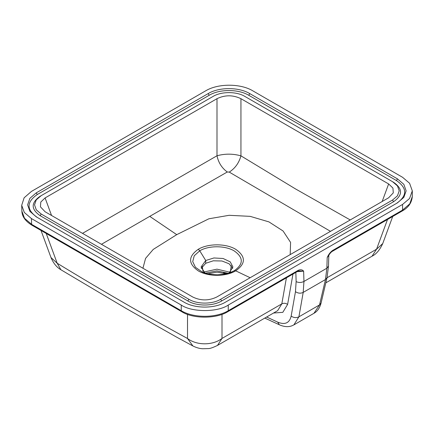 <?xml version="1.0" encoding="UTF-8"?>
<svg xmlns="http://www.w3.org/2000/svg" width="434" height="434" viewBox="0 0 434 434"><rect width="100%" height="100%" fill="white"/><g stroke="black" fill="none" stroke-linecap="round" stroke-linejoin="round"><path stroke-width="0.65" d="M204.967 272.997L201.078 266.986L205.738 260.503L205.738 263.286L201.257 268.364M229.06 273.002L232.922 266.986L230.237 261.87L223.092 258.485L213.902 257.97L205.738 260.503L199.738 250.798L194.237 255.772L192.712 261.615L195.446 267.295L201.951 271.825L204.094 272.698M205.738 263.286L213.306 260.801L221.98 260.997L229.157 263.807L232.738 268.369M315.415 254.747L402.568 204.43L409.566 198.484L412.3 190.862L409.566 183.24L402.568 177.294L252.751 90.798C240.501 83.377 218.036 83.333 205.732 90.793L31.427 191.427L24.114 197.806L21.7 205.32L24.331 212.481L31.438 218.568L181.255 305.064C191.833 312.388 217.684 312.388 228.262 305.064L315.415 254.747M249.751 93.592L397.446 178.862L403.853 184.369L406.121 190.862L403.859 197.351L397.446 202.862L225.544 302.113C214.732 308.715 194.839 308.748 183.973 302.113L36.277 216.843L29.87 211.336L27.608 204.843L29.865 198.354L36.277 192.837L208.179 93.592C218.991 86.984 238.89 86.957 249.751 93.592L248.774 95.29L396.47 180.56C407.396 188.193 407.396 195.821 396.47 203.432M220.651 299.286L392.553 200.036L397.463 195.826L399.193 190.862L397.457 185.898L392.553 181.689L244.857 96.419C236.546 91.341 221.345 91.357 213.078 96.419L41.176 195.663L36.261 199.879L34.53 204.843L36.266 209.806L41.176 214.016L188.871 299.286C197.177 304.364 212.378 304.348 220.651 299.286L221.628 300.979L393.529 201.734C402.85 195.229 402.85 188.736 393.529 182.253L392.575 181.705M45.093 197.926L216.995 98.681C224.964 94.851 232.944 94.851 240.941 98.681L388.636 183.951L392.933 188.068L393.291 192.859L388.636 197.774L216.734 297.024C208.759 300.854 200.779 300.854 192.788 297.024L45.093 211.754L40.433 206.834L40.791 202.043L45.093 197.926L51.554 215.486M266.644 317.015L277.727 322.147C284.992 325.088 289.467 323.075 291.165 316.104L295.473 291.664C298.033 293.384 300.61 293.628 303.203 292.391L325.478 279.534L326.873 268.207L328.495 266.113L328.815 255.333L327.193 257.563L328.755 255.425C329.108 254.557 330.99 252.078 332.102 251.47L332.536 250.516C330.285 252.181 328.505 254.53 327.193 257.563L326.873 268.207L303.952 281.444L303.203 292.391L298.901 316.831L293.851 324.909L313.89 313.337M21.7 205.32L21.874 211.114L24.51 218.264L31.611 224.324L32.04 225.273L181.689 311.672C192.94 318.985 216.382 318.941 227.828 311.672L297.86 271.239L298.288 270.29C300.54 269.357 302.324 269.644 303.637 271.163L297.138 271.657M295.473 291.664L296.134 281.606L295.847 272.4M292.961 274.066L287.617 304.408L282.816 312.339L273.556 313.022M250.141 277.733L235.684 270.832C225.87 276.794 208.049 276.8 198.289 270.881C188.047 263.688 188.058 256.478 198.311 249.257L199.738 250.798C208.759 245.394 225.203 245.46 234.17 250.89C243.61 257.498 243.637 264.111 234.257 270.724L230.166 272.617M290.189 254.612L290.585 242.405L283.082 230.996L268.961 221.904L250.163 216.354L229.13 215.302L208.895 218.785L176.736 234.648L153.251 249.409L145.58 258.366L142.932 268.245M176.736 234.648L149.741 216.365L101.458 244.293M226.846 273.642L223.51 272.948M201.951 271.83C205.526 273.648 210.658 274.646 217.342 274.82C224.443 274.402 229.336 273.415 232.011 271.868L234.257 270.724L235.684 270.832C245.942 263.655 245.942 256.478 235.689 249.29C225.93 243.371 208.087 243.365 198.311 249.257M226.141 273.811L217.005 272.145L207.87 273.805M149.741 216.365L227.28 171.994L229.25 172.097L330.496 231.344M227.28 171.994C221.882 168.077 218.454 162.669 216.995 155.763C224.991 153.598 232.977 153.631 240.941 155.844L295.418 188.866L350.233 219.946M229.25 172.097C235.092 168.365 238.988 162.945 240.941 155.844L240.941 98.681M50.984 257.536L57.18 263.232L60.901 269.747C56.713 267.344 53.409 263.275 50.984 257.536L41.013 230.454M387.508 219.485L376.566 249.203L382.739 243.561L392.71 216.479M46.221 233.459L57.18 263.232C100.959 289.939 144.408 315.03 187.515 338.498C196.651 345.589 212.823 345.583 222.002 338.439L217.505 345.421C212.893 347.623 209.806 348.681 208.244 348.594L202.548 348.746C199.531 348.583 196.314 347.656 192.908 345.969L176.161 336.882L125.936 308.362L60.901 269.747M187.515 314.352L187.515 338.498L192.908 345.969M327.014 277.771L376.566 249.203L372.036 256.206C376.186 254.253 379.755 250.038 382.739 243.561M321.084 303.035L327.041 277.646L325.478 279.534L319.522 304.923L321.084 303.035C319.749 307.999 317.379 311.417 313.961 313.294L319.522 304.923L298.901 316.831C296.303 318.068 293.726 317.824 291.165 316.104M296.134 281.606C298.744 282.811 301.348 282.756 303.952 281.444L303.637 271.163L299.037 270.903L297.86 271.239M31.438 218.568L31.611 224.324L181.255 310.722L181.255 305.064M402.568 204.43L402.568 210.089L332.536 250.516M228.262 305.064L228.262 310.722L298.288 270.29M222.002 314.352L222.002 338.439L281.818 303.865L286.397 277.858M82.514 233.356L216.995 155.763L216.995 98.681M382.17 201.506L388.636 183.951M332.108 251.47L402.134 211.038L402.568 210.089L409.777 203.85L412.3 196.515L412.3 190.862M181.689 311.672L181.255 310.722C193.559 318.176 216.013 318.144 228.262 310.722L227.828 311.672M217.505 345.421L277.63 310.668L281.818 303.865C283.765 302.937 285.697 303.122 287.617 304.408M328.495 266.113L327.041 277.646M277.727 322.147L279.284 324.74C283.879 326.807 288.03 327.187 291.735 325.88L293.845 324.909M37.259 217.407C26.328 209.768 26.328 202.146 37.259 194.535L209.161 95.29C219.512 88.965 238.467 88.992 248.774 95.29M41.154 195.68L40.194 196.233C30.874 202.738 30.874 209.226 40.194 215.709L187.889 300.979C196.71 306.371 212.844 306.355 221.628 300.979M228.175 273.279L216.881 270.876L205.499 273.17M202.993 271.353L202.277 266.259M203.741 272.069L216.978 269.156L230.053 272.259M230.362 271.999L231.251 265.651M40.194 215.709L41.176 214.016M188.871 299.286L187.889 300.979M392.553 200.036L393.529 201.734M37.259 194.535L36.277 192.837M208.179 93.592L209.161 95.29M397.446 178.862L396.47 180.56M325.82 282.849L372.036 256.206M279.284 324.74L264.789 318.084M402.134 211.038C408.361 207.642 411.747 202.803 412.3 196.515M32.04 225.273C25.443 221.269 22.053 216.55 21.874 211.108"/></g></svg>

